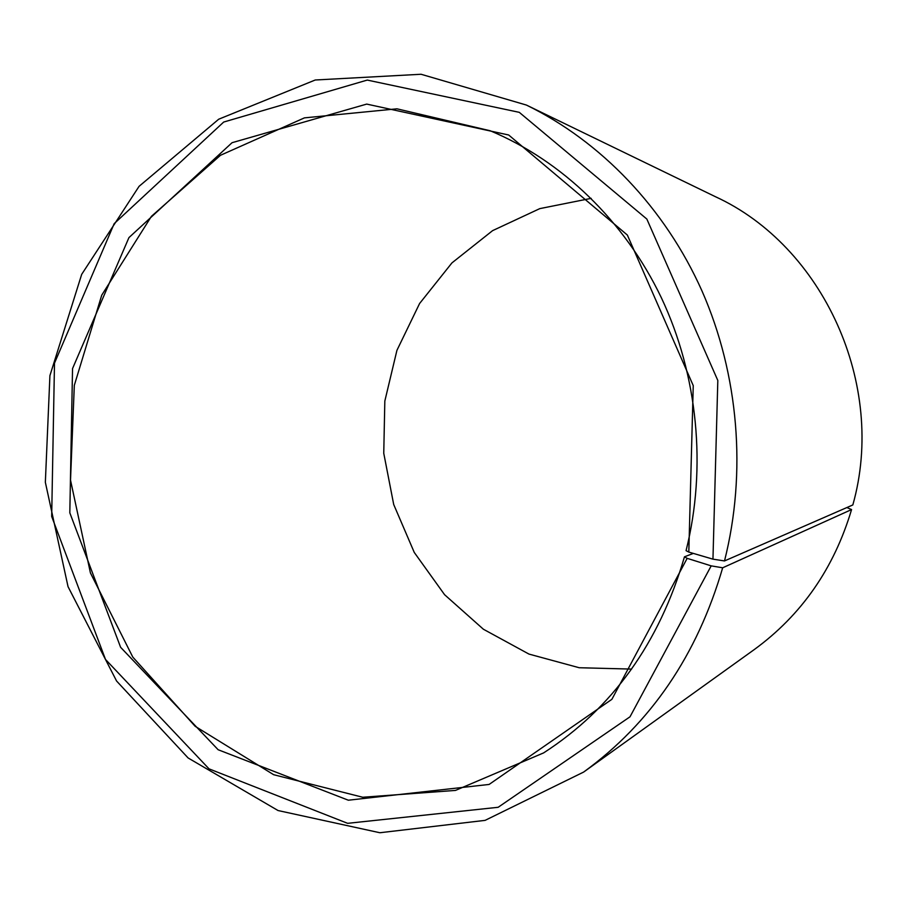 <?xml version="1.0" encoding="UTF-8"?>
<svg xmlns="http://www.w3.org/2000/svg" width="907" height="907" viewBox="0 0 907 907"><rect width="100%" height="100%" fill="white"/><g stroke="black" fill="none" stroke-linecap="round" stroke-linejoin="round"><path stroke-width="1.36" d="M591.194 198.35L539.79 208.621L492.614 230.627L451.947 262.894L419.59 303.516L396.926 350.351L384.829 401.064L383.752 453.262L393.706 504.507L414.261 552.431L444.589 594.709L483.386 629.231L528.962 654.083L579.199 667.733L631.601 669.094M693.299 553.406L684.456 556.819L687.166 558.338L711.19 565.866L722.675 567.793L851.571 509.564L846.866 507.546M687.166 558.338L611.885 699.32L489.111 784.442L348.333 800.212L218.145 749.738L120.608 647.292L69.816 512.829L72.537 368.593L128.93 237.623L232.067 142.694L366.723 104.09L508.68 134.996L627.349 235.038L693.243 385.611L688.81 552.08L686.066 550.651C706.893 467.456 697.857 375.169 661.373 297.779C624.458 220.582 561.682 160.675 490.233 130.767L396.983 108.817L304.423 117.876L220.48 155.278L151.412 216.342L101.731 295.183L74.317 385.339L70.519 480.143L90.417 572.918L132.796 657.087L195.175 726.314L273.642 774.703L362.732 797.253L455.484 790.416L543.633 752.889C612.361 708.458 659.298 643.097 684.456 556.819M688.81 552.08L712.959 559.154L717.822 380.475L646.838 219.052L519.28 112.343L367.256 80.077L223.7 122.048L114.18 223.655L54.499 363.129L51.676 516.434L105.507 659.457L209.018 768.841L347.63 823.329L498.158 807.287L630.014 716.791L711.19 565.866M712.959 559.154L724.5 560.945C746.869 472.592 738.74 374.67 702.086 291.17C664.967 207.873 600.819 141.367 526.389 105.053L421.052 74.261L315.251 79.997L218.712 119.214L139.066 186.343L81.687 274.356L49.919 375.611L45.35 482.309L68.036 586.659L116.584 681.021L188.123 757.969L278.052 810.541L379.863 832.739L485.086 820.37L583.632 772.072C650.886 723.14 697.234 655.035 722.675 567.793M724.5 560.945L852.829 504.95C886.899 384.613 822.921 245.933 715.306 196.649L526.389 105.053M583.632 772.072L754.182 649.627C801.539 615.093 833.998 568.406 851.571 509.564"/></g></svg>
